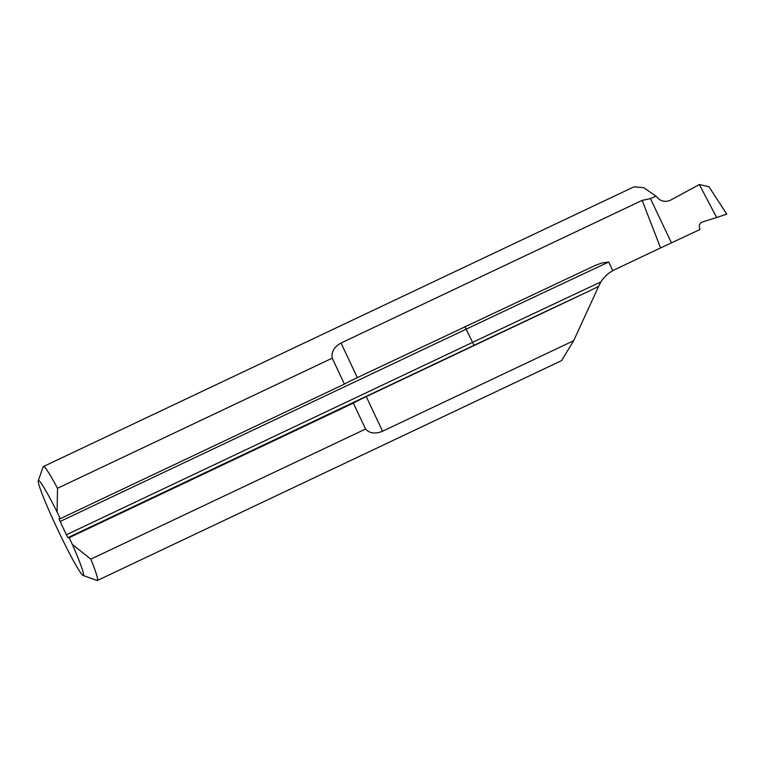 <?xml version="1.0" encoding="UTF-8"?>
<svg xmlns="http://www.w3.org/2000/svg" width="765" height="765" viewBox="0 0 765 765"><rect width="100%" height="100%" fill="white"/><g stroke="black" fill="none" stroke-linecap="round" stroke-linejoin="round"><path stroke-width="1.15" d="M656.054 196.175C659.937 201.157 664.718 202.524 670.398 200.258L699.344 184.518L716.662 217.537L702.27 222.013C700.071 222.921 699.124 224.556 699.42 226.918L699.994 229.5L660.568 247.936L642.16 200.382L650.432 198.604L656.054 196.175L643.767 187.702L633.965 186.842L43.395 466.545A63.036 4.284 64.7 0 1 57.509 488.28L57.088 511.995L60.244 518.699L59.02 518.632L60.119 521.472L66.383 534.773L472.407 342.471A1313.209 48.013 154.8 0 1 600.841 281.95C603.92 277.188 607.898 273.43 612.775 270.667A33.622 33.517 -87 0 1 615.012 269.51L660.568 247.936M650.432 198.604L671.488 242.954M716.662 217.537L726.75 214.104L708.954 186.756L699.344 184.518M365.565 429.041L90.853 559.139A63.036 4.284 64.7 0 1 97.356 580.482L561.558 360.631L573.683 340.693L382.548 431.221C375.261 434.195 369.6 433.468 365.565 429.041L353.363 403.107A16.811 0.612 154.8 0 1 366.263 396.614L590.217 290.547L598.622 286.397L600.841 281.95M573.683 340.693L598.622 286.397M353.363 403.107L69.175 537.699L72.331 544.403L90.853 559.139M97.356 580.482A63.036 4.284 64.7 0 1 97.031 580.472L83.117 575.462A52.527 3.576 -115.3 0 0 72.331 544.403M57.088 511.995A52.527 3.576 -115.3 0 0 38.25 480.745L43.194 466.803A63.036 4.284 64.7 0 1 43.395 466.545M332.22 358.173C331.207 351.9 334.142 346.841 341.037 343.007L357.322 377.614A16.811 0.612 -25.2 0 0 344.422 384.107L332.22 358.173L57.509 488.28M341.037 343.007L642.16 200.382M344.422 384.107L60.244 518.699M38.25 480.745A52.527 3.576 -115.3 0 0 57.671 529.533A52.527 3.576 -115.3 0 0 83.117 575.462M69.175 537.699L67.961 537.632L66.383 534.773M357.322 377.614L595.266 265.398L601.902 262.978L608.711 262.032L612.775 270.667M366.263 396.614L382.548 431.221M590.217 290.547A1310.062 47.899 -25.2 0 0 473.994 345.331L466.153 329.17L60.119 521.472M608.711 262.032A1313.209 48.013 -25.2 0 0 466.153 329.17L465.072 326.579M473.994 345.331L67.961 537.632"/></g></svg>
